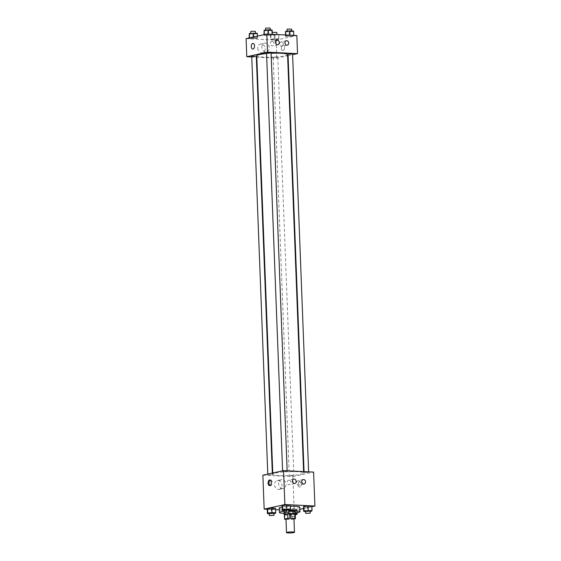 <?xml version="1.0" encoding="UTF-8"?>
<svg xmlns="http://www.w3.org/2000/svg" width="561" height="561" viewBox="0 0 561 561"><rect width="100%" height="100%" fill="white"/><g stroke="black" fill="none" stroke-linecap="round" stroke-linejoin="round"><path stroke-width="0.42" stroke-dasharray="2.81 2.1" d="M293.964 518.722A3.99 0.505 -2.2 0 1 289.988 519.381A3.99 0.505 -2.2 0 1 285.984 519.03M285.998 519.381L289.792 519.563A5.421 0.68 -2.2 0 0 292.064 519.43L293.971 519.009M284.385 514.584A5.421 0.68 -2.2 0 0 284.799 514.809L289.616 515.04A5.421 0.68 -2.2 0 0 291.895 514.9L295.212 514.171M284.392 514.781A5.701 0.715 177.8 0 0 289.827 515.068A5.701 0.715 177.8 0 0 295.226 514.367M295.409 511.87A5.701 0.715 -2.2 0 1 289.735 512.81A5.701 0.715 -2.2 0 1 284.013 512.312M284.175 512.13A5.701 0.715 -2.2 0 1 285.016 511.863A5.701 0.715 -2.2 0 1 288.712 511.422M289.616 515.04L289.792 519.563M284.799 514.809L284.974 519.332M291.895 514.9L292.064 519.43M284.139 511.218A10.266 1.29 -2.2 0 1 288.691 510.847M295.451 512.943A10.266 1.29 -2.2 0 1 284.055 513.385M282.085 506.962A10.266 1.29 -2.2 0 1 290.409 506.246M299.798 507.172A10.266 1.29 -2.2 0 1 289.588 508.855A10.266 1.29 -2.2 0 1 279.28 507.964M267.246 509.262L275.612 509.676M279.35 509.858L294.202 510.587L299.883 509.332M303.578 508.518L311.86 506.695M284.111 510.433L286.005 510.524L285.83 506.001L282.036 505.819L289.995 505.594L290.36 505.005L290.17 510.117M305.584 511.485L307.484 511.576L307.309 507.053L303.515 506.871L307.309 507.053L311.467 506.646L311.839 506.057L311.643 511.169M289.083 509.535L288.712 510.131L292.505 510.314L296.671 509.907L297.035 509.318L289.083 509.535L288.712 510.131L296.671 509.907L297.035 509.318L289.083 509.535L288.887 514.654L295.345 514.577M269.308 513.694L271.201 513.792L271.033 509.262L267.239 509.079L275.192 508.862L275.556 508.266L275.367 513.385M298.101 484.634A2.854 1.62 -87.2 0 0 299.581 487.123A2.854 1.62 -87.2 0 0 301.334 484.353A2.854 1.62 -87.2 0 0 299.855 481.429A2.854 1.62 -87.2 0 0 298.101 484.634A2.854 1.62 92.8 0 1 299.855 481.429A2.854 1.62 92.8 0 1 301.334 484.353A2.854 1.62 92.8 0 1 299.574 487.123A2.854 1.62 92.8 0 1 298.101 484.634M262.864 475.188L292.898 476.654L294.202 510.587M292.898 476.654L313.606 472.089M278.403 489.416A4.488 3.654 77.6 0 0 279.196 489.346A4.488 3.654 77.6 0 0 281.797 484.178A4.488 3.654 77.6 0 0 277.267 480.588A4.488 3.654 77.6 0 0 274.581 485.272A4.488 3.654 77.6 0 0 278.403 489.416M282.492 488.512A4.488 3.654 -102.4 0 1 278.67 484.374A4.488 3.654 -102.4 0 1 281.356 479.683A4.488 3.654 -102.4 0 1 285.886 483.28A4.488 3.654 -102.4 0 1 283.284 488.449A4.488 3.654 -102.4 0 1 282.492 488.512M270.023 485.553A2.854 1.62 -87.2 0 0 270.486 485.7A2.854 1.62 -87.2 0 0 272.246 482.495A2.854 1.62 -87.2 0 0 270.767 480.006A2.854 1.62 -87.2 0 0 270.29 480.104M298.41 480.644A2.279 1.858 77.6 0 0 298.003 480.679A2.279 1.858 77.6 0 0 296.678 483.309A2.279 1.858 77.6 0 0 298.985 485.132A2.279 1.858 77.6 0 0 300.352 482.748A2.279 1.858 77.6 0 0 298.41 480.644M289.02 480.181A2.279 1.858 77.6 0 0 288.613 480.216A2.279 1.858 77.6 0 0 287.295 482.846A2.279 1.858 77.6 0 0 289.595 484.676A2.279 1.858 77.6 0 0 290.963 482.292A2.279 1.858 77.6 0 0 289.02 480.181M271.973 474.837L267.814 474.83L271.973 474.837M304.497 472.439L308.655 472.446L304.497 472.439M283.017 471.387L287.176 471.394L283.017 471.387M289.693 475.7L293.852 475.707L289.693 475.7M275.542 473.014A15.428 1.935 -2.2 0 1 292.779 471.612A15.428 1.935 -2.2 0 1 303.648 473.049A15.428 1.935 -2.2 0 1 288.305 475.574A15.428 1.935 -2.2 0 1 272.821 474.227A15.428 1.935 -2.2 0 1 275.542 473.014M266.559 53.583A15.428 1.935 -2.2 0 1 271.117 53.281M287.569 54.585A15.428 1.935 -2.2 0 1 272.232 57.117A15.428 1.935 -2.2 0 1 256.749 55.77M251.742 56.373L256.3 56.198M292.576 53.989L288.017 54.165M271.103 52.937L266.538 53.113M273.621 57.243L277.772 57.25L273.621 57.243M251.763 56.97L256.335 57.194M256.798 57.215L276.825 58.197L287.618 55.819M288.081 55.714L292.604 54.719M257.12 38.379L249.161 38.597L249.533 38.008L253.691 37.601L257.485 37.783L257.12 38.379L257.485 37.783L253.691 37.601L249.533 38.008L249.161 38.597L257.12 38.379L257.31 33.26M278.593 39.424L270.64 39.649L271.005 39.053L275.171 38.653L278.964 38.835L278.593 39.424L278.964 38.835L275.171 38.653L271.005 39.053L270.64 39.649L278.593 39.424L278.789 34.312M293.396 36.163L285.444 36.388L285.808 35.792L289.967 35.385L293.761 35.574L293.396 36.163L293.761 35.574L289.967 35.385L285.808 35.792L285.444 36.388L293.396 36.163L293.592 31.051M246.09 38.632L276.131 40.104L296.832 35.539M264.329 34.74L272.288 34.523L271.917 35.112L267.758 35.518L263.965 35.336L264.329 34.74L263.965 35.336L267.758 35.518L271.917 35.112L272.288 34.523L264.329 34.614M281.552 41.83A2.279 1.858 77.6 0 0 281.145 41.865A2.279 1.858 77.6 0 0 279.82 44.487A2.279 1.858 77.6 0 0 282.127 46.318A2.279 1.858 77.6 0 0 283.494 43.933A2.279 1.858 77.6 0 0 281.552 41.83M272.162 41.367A2.279 1.858 77.6 0 0 271.755 41.402A2.279 1.858 77.6 0 0 270.437 44.031A2.279 1.858 77.6 0 0 272.737 45.862A2.279 1.858 77.6 0 0 274.105 43.477A2.279 1.858 77.6 0 0 272.162 41.367M257.765 48.232A4.488 3.654 77.6 0 0 262.422 52.797A4.488 3.654 77.6 0 0 265.023 47.629A4.488 3.654 77.6 0 0 260.493 44.031A4.488 3.654 77.6 0 0 257.765 48.232M276.131 40.104L276.825 58.197M283.053 50.553A2.854 1.62 -87.2 0 0 284.567 47.587A2.854 1.62 -87.2 0 0 283.088 44.873A2.854 1.62 -87.2 0 0 281.334 47.643A2.854 1.62 -87.2 0 0 282.807 50.574A2.854 1.62 -87.2 0 0 283.053 50.553A2.854 1.62 92.8 0 1 282.807 50.574A2.854 1.62 92.8 0 1 281.327 47.643A2.854 1.62 92.8 0 1 283.088 44.873A2.854 1.62 92.8 0 1 284.567 47.587A2.854 1.62 92.8 0 1 283.053 50.553M261.854 47.334A4.488 3.654 -102.4 0 1 264.582 43.134A4.488 3.654 -102.4 0 1 269.112 46.724A4.488 3.654 -102.4 0 1 266.517 51.893A4.488 3.654 -102.4 0 1 261.854 47.334M252.773 49.102L252.773 49.102A2.854 1.62 -87.2 0 0 254.526 46.332A2.854 1.62 -87.2 0 0 253.053 43.407L253.053 43.407M248.986 34.074L256.945 33.849M251.272 33.576L255.43 33.576L251.272 33.576M257.422 36.135L257.485 37.783M253.663 36.963L253.691 37.601M249.14 37.959L249.161 38.597M252.78 34.256L252.955 38.779M255.346 31.318L250.781 31.493M272.653 34.354L270.83 34.53L270.465 35.126L278.417 34.901M272.751 34.628L276.91 34.628L272.751 34.628M278.803 34.656L278.964 38.835M275.009 34.466L275.171 38.653M270.83 34.53L271.005 39.053M270.465 35.126L270.64 39.649M274.259 35.308L274.434 39.831M276.818 32.37L272.26 32.545M263.789 30.813L271.748 30.589L272.113 29.999M266.075 30.315L270.234 30.315L266.075 30.315M271.748 30.589L271.917 35.112M263.943 34.698L263.965 35.336M267.583 30.995L267.758 35.518M270.143 28.057L265.584 28.232M285.269 31.865L293.221 31.64M287.555 31.36L291.706 31.367L287.555 31.36M285.78 34.999L285.808 35.792M285.388 34.978L285.444 36.388M289.062 32.047L289.238 36.57M291.622 29.109L287.064 29.277M271.201 513.792L273.866 513.525M273.852 513.112L269.294 513.287M271.033 509.262L275.192 508.862M295.486 513.757L289.252 514.065M291.173 514.157L295.324 514.164L291.173 514.157M296.671 509.907L296.839 514.437M297.035 509.318L297.162 512.698M293.242 509.136L293.417 513.659M288.712 510.131L288.887 514.654M292.505 510.314L292.681 514.837M295.303 516.513L290.857 516.597L295.296 516.337M286.005 510.524L288.67 510.265M288.656 509.844L284.09 510.019M285.83 506.001L289.995 505.594M307.484 511.576L310.149 511.316M310.128 510.896L305.57 511.071M307.309 507.053L311.467 506.646M279.196 489.346L283.284 488.449M277.267 480.588L281.356 479.683M269.539 485.658L270.486 485.7M269.82 479.957L270.767 480.006M303.178 479.536L298.003 480.679M304.16 483.996L298.985 485.132M293.789 479.08L288.613 480.216M294.77 483.533L289.595 484.676M272.772 473L272.821 474.227M303.592 471.605L303.648 473.049M272.373 474.655L272.316 473.098M267.814 474.83L267.786 474.101M304.055 471.626L304.09 472.621M308.627 471.85L308.655 472.446M282.59 470.84L282.618 471.57M287.155 470.798L287.176 471.394M273.214 57.425L289.294 475.882M277.772 57.25L293.852 475.707M286.32 40.722L281.145 41.865M287.302 45.175L282.127 46.318M276.931 40.259L271.755 41.402M277.919 44.719L272.737 45.862M262.422 52.797L266.517 51.893M260.493 44.031L264.582 43.134M250.851 33.337L250.872 33.751M255.416 33.169L255.43 33.576M272.33 34.34L272.344 34.803M276.889 34.221L276.91 34.628M265.655 30.07L265.676 30.49M270.22 29.901L270.234 30.315M287.134 31.121L287.148 31.542M291.692 30.953L291.706 31.367M290.766 514.339L290.857 516.597"/><path stroke-width="0.84" d="M287.211 532.291A3.99 0.505 -2.2 0 1 291.671 531.926A3.99 0.505 -2.2 0 1 294.483 532.298A3.99 0.505 -2.2 0 1 290.514 532.95A3.99 0.505 -2.2 0 1 286.503 532.599A3.99 0.505 -2.2 0 1 287.211 532.291M286.503 532.599L285.984 519.03A3.99 0.505 -2.2 0 1 286.685 518.715A3.99 0.505 -2.2 0 1 291.145 518.35A3.99 0.505 -2.2 0 1 293.964 518.722L294.483 532.298M287.702 513.806A5.421 0.68 -2.2 0 1 289.981 513.666L294.791 513.897L294.967 518.427L290.149 518.189A5.421 0.68 -2.2 0 0 287.877 518.329L287.702 513.806L284.385 514.535A5.421 0.68 -2.2 0 0 284.378 514.563A5.421 0.68 -2.2 0 1 284.378 514.563L284.553 519.086A5.421 0.68 -2.2 0 0 284.974 519.332L285.998 519.381M293.971 519.009L295.388 518.694A5.421 0.68 -2.2 0 1 295.388 518.694A5.421 0.68 -2.2 0 0 294.967 518.427M287.877 518.329L284.56 519.058A5.421 0.68 -2.2 0 0 284.553 519.086M289.981 513.666L290.149 518.189M284.385 514.535L284.56 519.058M294.791 513.897A5.421 0.68 -2.2 0 1 295.212 514.142A5.421 0.68 -2.2 0 1 295.212 514.171L295.381 518.644M295.226 514.367A5.701 0.715 177.8 0 0 295.5 514.135A5.701 0.715 177.8 0 0 293.031 513.638A5.701 0.715 177.8 0 0 287.134 513.82A5.701 0.715 177.8 0 0 284.097 514.57A5.701 0.715 177.8 0 0 284.392 514.781M288.712 511.422A5.701 0.715 -2.2 0 1 292.947 511.38A5.701 0.715 -2.2 0 1 295.409 511.87L295.5 514.135M284.097 514.57L284.013 512.312A5.701 0.715 -2.2 0 1 284.175 512.13M284.055 513.385A10.266 1.29 -2.2 0 1 279.448 512.488A10.266 1.29 -2.2 0 1 281.264 511.681A10.266 1.29 -2.2 0 1 284.139 511.218M288.691 510.847A10.266 1.29 -2.2 0 1 299.974 511.695A10.266 1.29 -2.2 0 1 295.451 512.943M279.448 512.488L279.28 507.964A10.266 1.29 -2.2 0 1 281.089 507.151A10.266 1.29 -2.2 0 1 282.085 506.962M290.409 506.246A10.266 1.29 -2.2 0 1 299.798 507.172L299.974 511.695M311.86 506.695L314.91 506.022L284.869 504.549L264.168 509.115L267.246 509.262M275.612 509.676L279.35 509.858M299.883 509.332L303.578 508.518M288.67 510.265L290.17 510.117L290.535 509.528L290.36 505.005L286.566 504.816L282.407 505.223L282.036 505.819L282.211 510.342L284.111 510.433M310.149 511.316L311.643 511.169L312.014 510.58L311.839 506.057L308.045 505.868L303.88 506.274L303.515 506.871L303.69 511.394L305.584 511.485M273.866 513.525L275.367 513.385L275.731 512.789L275.556 508.266L271.762 508.084L267.604 508.49L267.239 509.079L267.408 513.603L269.308 513.694M284.869 504.549L283.564 470.623L313.606 472.089L314.91 506.022M283.564 470.623L262.864 475.188L264.168 509.115M271.3 482.453A2.854 1.62 92.8 0 1 269.539 485.658A2.854 1.62 92.8 0 1 268.067 482.726A2.854 1.62 92.8 0 1 269.82 479.957A2.854 1.62 92.8 0 1 271.3 482.453M270.29 480.104A2.854 1.62 -87.2 0 0 269.014 482.776A2.854 1.62 -87.2 0 0 270.023 485.553M303.585 479.501A2.279 1.858 -102.4 0 1 305.528 481.611A2.279 1.858 -102.4 0 1 304.16 483.996A2.279 1.858 -102.4 0 1 301.853 482.165A2.279 1.858 -102.4 0 1 303.178 479.536A2.279 1.858 -102.4 0 1 303.585 479.501M294.195 479.045A2.279 1.858 -102.4 0 1 296.138 481.149A2.279 1.858 -102.4 0 1 294.77 483.533A2.279 1.858 -102.4 0 1 292.47 481.703A2.279 1.858 -102.4 0 1 293.789 479.08A2.279 1.858 -102.4 0 1 294.195 479.045M272.772 473L256.749 55.77A15.428 1.935 -2.2 0 1 259.47 54.557A15.428 1.935 -2.2 0 1 266.559 53.583M271.117 53.281A15.428 1.935 -2.2 0 1 287.569 54.585L303.592 471.605M272.316 473.098L256.3 56.198L251.742 56.373L267.786 474.101M304.055 471.626L288.017 54.165L292.576 53.989L308.627 471.85M282.59 470.84L266.538 53.113L266.945 52.93L271.103 52.937L287.155 470.798M267.492 52.166L297.526 53.632L296.832 35.539L266.798 34.067L267.492 52.166L246.791 56.724L251.763 56.97M256.335 57.194L256.798 57.215M287.618 55.819L288.081 55.714M292.604 54.719L297.526 53.632M288.691 43.043A2.279 1.858 -102.4 0 1 287.302 45.175A2.279 1.858 -102.4 0 1 284.995 43.351A2.279 1.858 -102.4 0 1 286.32 40.722A2.279 1.858 -102.4 0 1 286.727 40.687A2.279 1.858 -102.4 0 1 288.691 43.043M275.549 42.398A2.279 1.858 -102.4 0 1 276.931 40.259A2.279 1.858 -102.4 0 1 277.337 40.231A2.279 1.858 -102.4 0 1 279.28 42.334A2.279 1.858 -102.4 0 1 277.919 44.719A2.279 1.858 -102.4 0 1 275.549 42.398M266.798 34.067L246.09 38.632L246.791 56.724M253.053 43.407A2.854 1.62 -87.2 0 0 252.801 43.428A2.854 1.62 92.8 0 1 253.053 43.407A2.854 1.62 92.8 0 1 254.526 46.332A2.854 1.62 92.8 0 1 252.773 49.102A2.854 1.62 92.8 0 1 251.286 46.395A2.854 1.62 92.8 0 1 252.801 43.428A2.854 1.62 -87.2 0 0 251.293 46.395A2.854 1.62 -87.2 0 0 252.773 49.102M257.422 36.135L257.31 33.26L249.357 33.478L249.14 37.959M253.516 33.078L253.663 36.963M249.357 33.478L249.526 37.875M250.851 33.337L250.781 31.493L251.188 31.311L255.346 31.318L255.416 33.169M278.803 34.656L272.653 34.354M272.33 34.34L272.26 32.545L272.66 32.363L276.818 32.37L276.889 34.221M272.281 34.333L272.113 29.999L268.319 29.81L264.161 30.217L263.943 34.698M268.319 29.81L268.488 34.151M264.161 30.217L264.329 34.614M265.655 30.07L265.584 28.232L265.991 28.05L270.143 28.057L270.22 29.901M293.754 35.385L293.592 31.051L289.799 30.862L285.633 31.269L285.388 34.978M289.799 30.862L289.96 35.203M285.633 31.269L285.78 34.999M287.134 31.121L287.064 29.277L287.463 29.102L291.622 29.109L291.692 30.953M275.731 512.789L271.938 512.607L267.779 513.013L267.408 513.603M269.378 515.545L269.294 513.287L269.694 513.105L273.852 513.112L273.936 515.37L269.378 515.545L273.936 515.37M275.556 508.266L271.762 508.084L271.938 512.607M271.762 508.084L267.604 508.49L267.779 513.013M267.604 508.49L267.239 509.079M295.345 514.577L296.839 514.437L297.211 513.841L295.486 513.757M297.162 512.698L297.211 513.841M290.535 509.528L286.741 509.339L282.583 509.746L282.211 510.342M284.182 512.284L284.09 510.019L284.497 509.844L288.656 509.844L288.74 512.109L284.182 512.284L288.74 512.109M290.36 505.005L286.566 504.816L286.741 509.339M286.566 504.816L282.407 505.223L282.583 509.746M282.407 505.223L282.036 505.819M312.014 510.58L304.055 510.798L303.69 511.394M305.654 513.336L305.57 511.071L305.976 510.896L310.128 510.896L310.219 513.161L305.654 513.336L310.219 513.161M311.839 506.057L308.045 505.868L308.22 510.391M308.045 505.868L303.88 506.274L304.055 510.798M303.88 506.274L303.515 506.871M295.212 514.142L295.388 518.666M295.331 514.318L295.416 516.422"/></g></svg>
